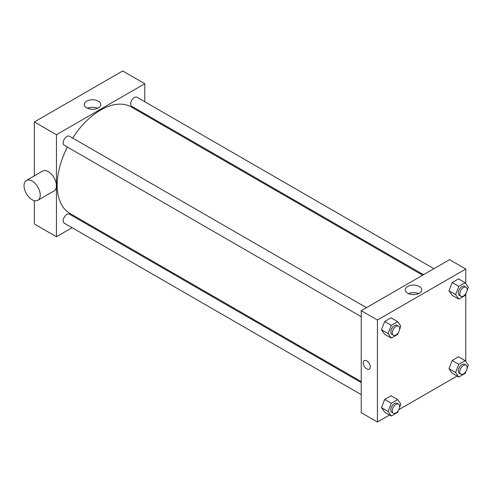 <?xml version="1.0" encoding="UTF-8"?>
<svg xmlns="http://www.w3.org/2000/svg" width="493" height="493" viewBox="0 0 493 493"><rect width="100%" height="100%" fill="white"/><g stroke="black" fill="none" stroke-linecap="round" stroke-linejoin="round"><path stroke-width="0.74" d="M34.362 175.872L34.362 121.962L122.708 70.961L144.794 83.711L144.794 101.774M72.095 227.692L56.448 236.726L34.362 223.976L34.362 200.657M83.366 221.184L82.504 221.684M361.233 316.691L64.269 145.244A5.207 3.007 -60 0 1 64.269 139.229A5.207 3.007 -60 0 1 69.476 136.222L366.441 307.675M361.233 394.628L64.269 223.175A5.207 3.007 -60 0 1 64.269 217.166A5.207 3.007 -60 0 1 69.476 214.159L361.233 382.605M144.794 113.797L144.794 114.789M56.448 236.726L56.448 134.712L144.794 83.711M423.524 274.718L131.767 106.272A5.207 3.007 -60 0 1 131.767 100.264A5.207 3.007 -60 0 1 136.974 97.257L433.932 268.71M361.233 381.613L69.907 213.414A61.428 35.465 -60 0 1 67.418 147.056M72.619 138.04A61.428 35.465 -60 0 1 131.335 107.018L422.661 275.217M26.406 180.463L42.601 171.114A11.45 6.612 60 0 1 54.051 177.726A11.45 6.612 60 0 1 54.051 190.951L37.856 200.3A11.45 6.612 -120 0 0 37.856 187.075A11.45 6.612 -120 0 0 26.406 180.463A11.45 6.612 -120 0 0 24.65 189.639A11.45 6.612 -120 0 0 32.131 199.733A11.45 6.612 -120 0 0 37.856 200.3M56.448 134.712L34.362 121.962M98.347 101.176A8.239 4.757 180 0 1 100.757 104.534A8.239 4.757 180 0 1 92.524 109.292A8.239 4.757 180 0 1 84.285 104.534A8.239 4.757 180 0 1 89.369 100.141A8.239 4.757 180 0 1 98.347 101.176M97.565 108.3A8.239 4.757 0 0 0 87.483 108.3M160.736 122.997A11.45 6.612 60 0 1 160.897 124.088M389.569 415.032L377.428 422.039L361.233 412.69L361.233 310.682L449.579 259.675L465.774 269.024L465.774 283.561M457.066 376.067L398.806 409.701M452.161 295.301L448.975 290.765L452.161 282.544L458.539 278.865L452.161 282.544L448.975 290.765L452.161 295.301L458.786 299.122L455.6 294.586L458.786 286.371L465.164 282.692L468.35 287.228L467.044 290.599M384.669 412.203L381.477 407.668L384.669 399.453L391.041 395.768L384.669 399.453L381.477 407.668L384.669 412.203L391.294 416.024L388.102 411.489L391.294 403.274L397.666 399.595L400.858 404.131L399.546 407.501M465.774 293.865L465.774 361.498M377.428 422.039L377.428 320.031L465.774 269.024M452.161 373.232L448.975 368.696L452.161 360.482L458.539 356.803L452.161 360.482L448.975 368.696L452.161 373.232L458.786 377.059L455.6 372.523L458.786 364.309L465.164 360.63L468.35 365.165L467.044 368.536M384.669 334.266L381.477 329.731L384.669 321.516L391.041 317.831L384.669 321.516L381.477 329.731L384.669 334.266L391.294 338.093L388.102 333.558L391.294 325.337L397.666 321.658L400.858 326.193L399.546 329.57M377.428 320.031L361.233 310.682M407.68 293.218A8.239 4.757 180 0 1 405.264 289.853A8.239 4.757 180 0 1 413.504 285.096A8.239 4.757 180 0 1 421.743 289.853A8.239 4.757 180 0 1 416.653 294.247A8.239 4.757 180 0 1 407.68 293.218M370.249 366.891A4.942 2.853 60 0 1 369.226 369.158A4.942 2.853 60 0 1 364.284 366.299A4.942 2.853 60 0 1 364.284 360.593A4.942 2.853 60 0 1 368.092 361.917A4.942 2.853 60 0 1 370.249 366.891M369.226 369.152A4.942 2.853 60 0 1 364.284 366.299A4.942 2.853 60 0 1 364.284 360.586M408.463 293.612A8.239 4.757 180 0 1 418.545 293.612M398.436 332.424L397.666 334.408L391.294 338.093M398.554 326.218L397.081 325.368A5.207 3.007 120 0 0 393.069 326.76A5.207 3.007 120 0 0 390.801 331.999A5.207 3.007 120 0 0 391.88 334.383L393.352 335.234A5.207 3.007 120 0 0 398.554 332.227A5.207 3.007 120 0 0 398.554 326.218A5.207 3.007 120 0 0 394.542 327.611A5.207 3.007 120 0 0 392.274 332.849A5.207 3.007 120 0 0 393.352 335.234M388.102 333.558L381.477 329.731M391.294 325.337L384.669 321.516M397.666 321.658L391.041 317.831M465.934 293.458L465.164 295.443L458.786 299.122M466.051 287.246L464.579 286.396A5.207 3.007 120 0 0 460.567 287.795A5.207 3.007 120 0 0 458.293 293.033A5.207 3.007 120 0 0 459.371 295.418L460.844 296.268A5.207 3.007 120 0 0 466.051 293.261A5.207 3.007 120 0 0 466.051 287.246A5.207 3.007 120 0 0 462.04 288.645A5.207 3.007 120 0 0 459.766 293.883A5.207 3.007 120 0 0 460.844 296.268M455.6 294.586L448.975 290.765M458.786 286.371L452.161 282.544M465.164 282.692L458.539 278.865M398.436 410.361L397.666 412.345L391.294 416.024M398.554 404.155L397.081 403.305A5.207 3.007 120 0 0 393.069 404.698A5.207 3.007 120 0 0 390.801 409.936A5.207 3.007 120 0 0 391.88 412.321L393.352 413.171A5.207 3.007 120 0 0 398.554 410.164A5.207 3.007 120 0 0 398.554 404.155A5.207 3.007 120 0 0 394.542 405.548A5.207 3.007 120 0 0 392.274 410.786A5.207 3.007 120 0 0 393.352 413.171M388.102 411.489L381.477 407.668M391.294 403.274L384.669 399.453M397.666 399.595L391.041 395.768M465.934 371.395L465.164 373.38L458.786 377.059M466.051 365.184L464.579 364.333A5.207 3.007 120 0 0 460.567 365.732A5.207 3.007 120 0 0 458.293 370.97A5.207 3.007 120 0 0 459.371 373.349L460.844 374.199A5.207 3.007 120 0 0 466.051 371.198A5.207 3.007 120 0 0 466.051 365.184A5.207 3.007 120 0 0 462.04 366.582A5.207 3.007 120 0 0 459.766 371.821A5.207 3.007 120 0 0 460.844 374.199M455.6 372.523L448.975 368.696M458.786 364.309L452.161 360.482M465.164 360.63L458.539 356.803"/></g></svg>
